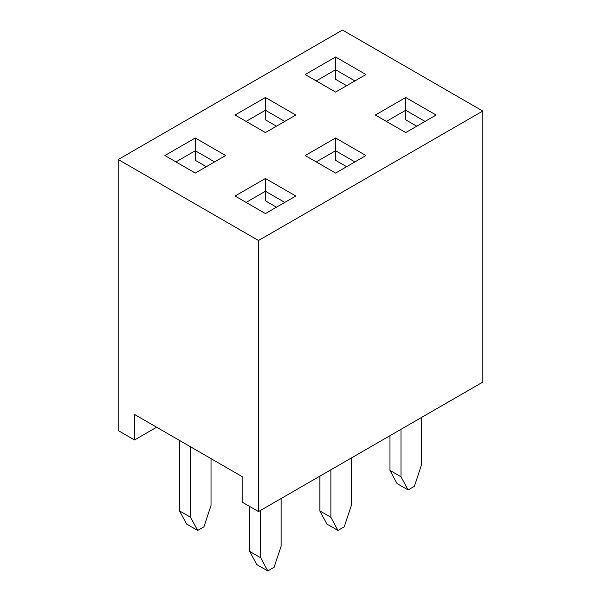<?xml version="1.0" encoding="UTF-8"?>
<svg xmlns="http://www.w3.org/2000/svg" width="601" height="601" viewBox="0 0 601 601"><rect width="100%" height="100%" fill="white"/><g stroke="black" fill="none" stroke-linecap="round" stroke-linejoin="round"><path stroke-width="0.9" d="M482.768 111.05L342.48 30.05L118.232 159.52L118.232 430.579L134.526 439.985L134.526 414.472L242.226 476.653L242.226 502.166L258.52 511.571L482.768 382.108L482.768 111.05L258.52 240.513L258.52 511.571M295.805 196.031L265.424 213.573L235.051 196.031L265.424 178.489L295.805 196.031M365.949 155.531L335.576 173.073L305.195 155.531L335.576 137.997L365.949 155.531M436.101 115.031L405.72 132.573L375.34 115.031L405.72 97.497L436.101 115.031M118.232 159.52L258.52 240.513M365.949 74.532L335.576 92.073L305.195 74.532L335.576 56.997L365.949 74.532M295.805 115.031L265.424 132.573L235.051 115.031L265.424 97.497L295.805 115.031M225.66 155.531L195.28 173.073L164.899 155.531L195.28 137.997L225.66 155.531M156.621 427.228L134.526 439.985M354.906 80.91L335.576 69.754L316.239 80.91M346.619 85.695L335.576 79.317L335.576 56.997M425.05 121.41L405.72 110.253L386.39 121.41M416.763 126.195L405.72 119.817L405.72 97.497M284.761 121.41L265.424 110.253L246.094 121.41M276.475 126.195L265.424 119.817L265.424 97.497M354.906 161.909L335.576 150.746L316.239 161.909M346.619 166.695L335.576 160.317L335.576 137.997M214.61 161.909L195.28 150.746L175.95 161.909M206.323 166.695L195.28 160.317L195.28 137.997M284.761 202.409L265.424 191.246L246.094 202.409M276.475 207.195L265.424 200.817L265.424 178.489M401.025 429.302L401.025 476.796L408.102 489.95L414.389 486.322L421.459 465.001L421.459 417.5M408.102 489.95L397.051 483.572L389.981 470.418L389.981 435.68M401.025 476.796L389.981 470.418M330.881 469.802L330.881 517.296L337.95 530.45L344.238 526.822L351.315 505.501L351.315 458M337.95 530.45L326.906 524.072L319.83 510.918L319.83 476.18M330.881 517.296L319.83 510.918M190.585 446.836L190.585 517.296L197.661 530.45L203.949 526.822L211.019 505.501L211.019 458.638M197.661 530.45L186.611 524.072L179.541 510.918L179.541 440.458M190.585 517.296L179.541 510.918M260.729 510.302L260.729 557.796L267.806 570.95L274.094 567.321L281.17 545.993L281.17 498.499M267.806 570.95L256.762 564.572L249.685 551.418L249.685 506.47M260.729 557.796L249.685 551.418"/></g></svg>
